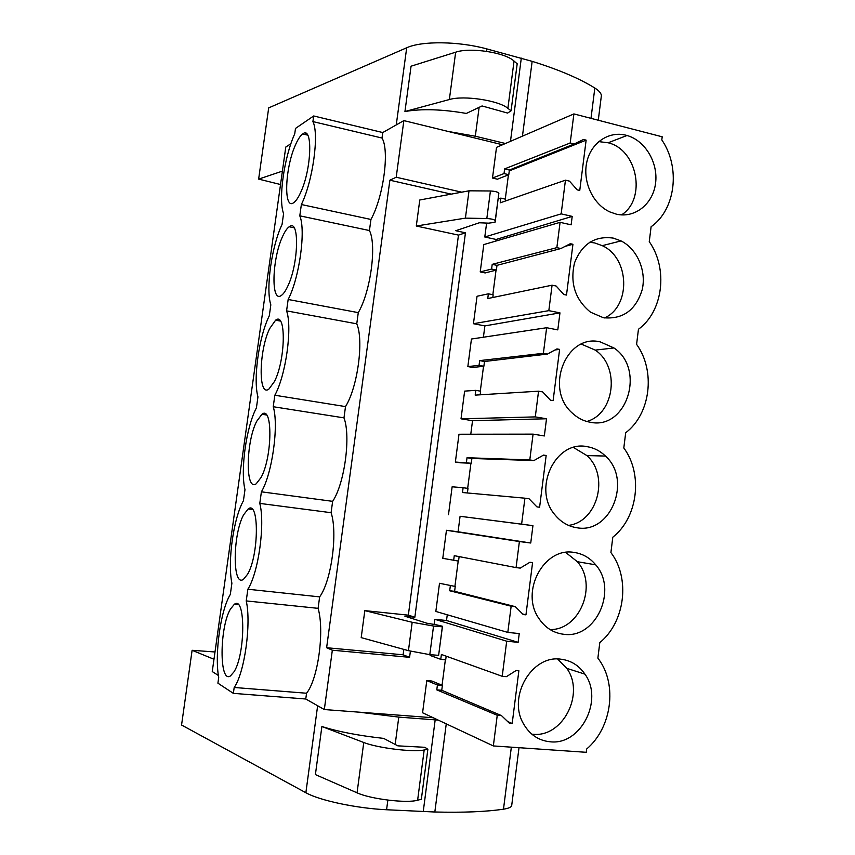 <?xml version="1.0" encoding="UTF-8"?>
<svg xmlns="http://www.w3.org/2000/svg" width="855" height="855" viewBox="0 0 855 855"><rect width="100%" height="100%" fill="white"/><g stroke="black" fill="none" stroke-linecap="round" stroke-linejoin="round"><path stroke-width="1.28" d="M502.526 144.762L403.859 120.608L382.762 132.546L313.689 115.97L312.909 121.581C319.364 134.021 312.812 181.303 301.366 204.527L299.795 215.823C306.015 230.219 299.41 277.928 288.156 299.474L286.575 310.867C292.549 327.251 285.891 375.377 274.84 395.234L273.237 406.724C278.965 425.138 272.243 473.691 261.406 491.817L259.792 503.403C265.264 523.869 258.488 572.85 247.854 589.223L246.229 600.915C251.445 623.466 244.605 672.885 234.185 687.473L233.362 693.362L217.907 683.177L218.698 677.523C214.413 654.203 220.59 610.203 230.326 594.428L231.897 583.206C227.366 561.788 233.501 518.151 243.419 500.784L244.979 489.659C240.212 470.132 246.293 426.827 256.404 407.921L257.954 396.88C252.962 379.203 259.001 336.239 269.293 315.805L270.821 304.85C265.606 289.001 271.591 246.379 282.065 224.438L283.582 213.579C278.153 199.525 284.095 157.224 294.74 133.808L295.499 128.421L313.689 115.97M218.378 675.471L212.254 671.57L285.784 147.049L290.924 143.672M304.914 134.481L306.272 133.583M382.762 132.546L382.014 138.04L312.909 121.581M382.014 138.04C389.698 150.576 383.435 196.96 370.942 219.457L369.435 230.54C376.905 244.958 370.589 291.737 358.277 312.631L356.759 323.821C364.016 340.14 357.636 387.326 345.505 406.595L343.977 417.871C350.999 436.136 344.576 483.738 332.638 501.34L331.088 512.701C337.885 532.954 331.398 580.962 319.642 596.876L318.092 608.343C324.654 630.605 318.113 679.041 306.55 693.234L305.769 699.005L324.323 709.543L433.239 717.762M403.859 120.608L396.207 177.231L389.88 180.202L326.621 647.716L332.339 650.206L324.323 709.543M396.207 177.231L461.721 192.172M458.472 235.104L465.451 232.806L455.779 230.711L479.324 222.77L488.579 223.155L494.992 222.311L498.85 193.273C498.048 192.022 495.237 191.253 490.428 190.986L469.01 190.815L419.784 199.995L416.3 226.019L458.472 235.104L408.337 615.162L364.818 610.63L361.205 637.627L408.444 650.666L429.798 654.663L438.615 655.347L442.334 626.822L433.549 626.042L412.174 622.28L408.444 650.666M465.451 232.806L414.857 617.225L404.875 616.188L426.837 623.21L436.103 624.759L442.334 626.223L442.334 626.822M410.411 651.029L409.577 657.324L332.339 650.206M508.436 174.837L505.273 199.14M497.396 179.197L492.491 178.043L504.033 173.565L508.778 174.698L497.396 179.197M572.209 216.39L496.135 239.453L484.785 236.995L561.158 213.868L572.209 216.39L571.14 224.822L560.078 222.332L556.851 247.651L560.901 248.538L570.306 243.707L572.936 244.284L566.491 295.06L563.862 294.526L556.135 286.019L552.073 285.185L548.825 310.654L559.961 312.866L557.802 329.891L546.644 327.732L543.385 353.297L547.467 354.055L556.958 348.904L559.608 349.396L553.11 400.653L550.449 400.193L542.658 391.9L538.554 391.184L535.283 416.898L546.516 418.768L544.336 435.954L533.082 434.137L529.79 459.947L533.915 460.578L543.491 455.084L546.153 455.501L539.601 507.25L536.919 506.876L529.053 498.775L524.917 498.187L521.614 524.147L532.943 525.665L530.741 543.01L519.391 541.546L516.067 567.602L520.225 568.105L529.886 562.28L532.58 562.611L525.953 614.852L523.249 614.553L515.319 606.665L511.151 606.206L507.806 632.411L519.241 633.576L518.13 642.34L506.694 641.197L502.216 676.294L506.417 676.668L516.153 670.491L518.867 670.748L512.188 723.48L509.462 723.266L501.458 715.592L497.247 715.272L493.346 745.934L586.263 752.304L586.669 749.012C611.72 727.829 617.502 684.93 598.938 659.568L597.88 658.115L599.793 642.618C625.165 621.948 630.466 578.194 610.908 552.565L612.8 537.207C637.958 517.446 643.206 474.087 623.808 447.977L625.689 432.758C650.623 413.906 655.828 370.942 636.59 344.351L638.45 329.271C663.181 311.305 668.343 268.727 649.255 241.666L651.104 226.735C675.621 209.625 680.74 167.43 661.813 139.921L662.198 136.8L573.897 113.918L496.509 147.359L492.491 178.043M501.458 715.592L441.746 690.274L442.377 685.379L431.903 681.029L426.795 680.591L422.584 712.771L493.346 745.934M445.37 659.761L442.056 685.25M447.261 614.777L446.513 620.506L434.81 619.298L434.137 624.428M430.172 654.738L430.086 655.422L440.763 659.344L445.701 659.793L446.171 656.17M515.319 606.665L454.614 591.318L455.234 586.466L439.513 583.281L435.836 611.453L507.806 632.411M458.205 561.062L454.913 586.391M532.943 525.665L460.086 516.281L458.066 531.789L446.449 530.282L442.783 558.326L458.537 561.094L459.124 556.605M460.086 516.281L521.614 524.147M524.917 498.187L462.491 492.523L463.111 487.703L452.135 486.794L448.48 514.731M470.934 463.239L467.664 488.355M460.385 462.801L455.362 462.042L471.265 463.25L460.385 462.801M533.082 434.137L458.996 434.244L455.362 462.042M546.516 418.768L472.537 420.692L470.774 434.222M472.537 420.692L461.016 418.822L535.283 416.898M538.554 391.184L475.177 395.117L475.797 390.35L464.639 391.12L461.016 418.822M483.535 366.282L480.307 391.13M472.826 367.468L467.845 366.581L479.046 365.374L483.877 366.25L472.826 367.468M546.644 327.732L471.447 339.018L467.845 366.581M559.961 312.866L484.881 325.894L483.406 337.223M484.881 325.894L473.446 323.714L548.825 310.654M552.073 285.185L487.756 298.555L488.365 293.821L477.037 296.257L473.446 323.714M496.039 270.148L492.843 294.719M485.17 272.937L480.221 271.922L491.593 269.058L496.381 270.062L485.17 272.937M560.078 222.332L483.791 244.583L480.221 271.922M496.135 239.453L495.932 241.046M486.613 223.07L484.785 236.995M300.8 192.108C298.363 197.558 296.001 201.085 293.714 202.667C283.475 210.651 284.811 168.734 295.253 145.436C297.775 139.547 300.265 135.731 302.713 133.968C312.951 125.247 311.722 168.788 300.8 192.108M256.703 421.301L261.908 414.269C272.852 405.078 272.456 456.998 261.074 477.485L256.222 483.77C245.171 492.02 245.855 441.896 256.703 421.301M243.632 514.785L248.153 508.971C259.257 499.683 259.108 554.927 247.597 574.239L243.44 579.348C232.207 587.609 232.688 534.247 243.632 514.785M230.465 609.038L234.323 604.335C245.556 594.962 245.631 653.819 234.014 671.816L230.497 675.878C219.115 684.118 219.425 627.249 230.465 609.038M269.656 328.598L275.588 320.208C286.34 311.145 285.666 360.008 274.423 381.554L268.855 389.143C258.039 397.34 258.937 350.208 269.656 328.598M282.513 236.643C284.758 231.609 286.981 228.317 289.193 226.767C299.699 217.865 298.758 263.939 287.665 286.425C285.506 291.053 283.4 294.056 281.348 295.445C270.811 303.546 271.922 259.151 282.513 236.643M370.942 219.457L301.366 204.527M369.435 230.54L299.795 215.823M389.88 180.202L451.248 194.128M326.621 647.716L403.111 654.802L409.577 657.324M403.827 649.394L403.111 654.802M495.184 221.947L498.85 193.273M573.897 113.918L570.189 142.999L504.642 168.884L504.033 173.565M508.778 174.698L509.388 170.027L574.207 144.003L583.538 139.483L586.135 140.145L509.27 170.904M586.135 140.145L579.754 190.451L577.146 189.831L569.483 181.132L565.454 180.17L561.158 213.868M505.358 201.021L505.594 199.215L500.838 198.114L498.166 199.055M565.454 180.17L500.228 202.806L500.838 198.114M469.01 190.815L465.409 218.132L416.3 226.019M490.428 190.986L486.826 218.527L465.409 218.132M486.826 218.527C491.636 218.827 494.457 219.564 495.269 220.718M570.189 142.999L574.207 144.003M616.284 214.135C634.763 218.538 652.889 204.174 655.529 183.526C658.436 162.942 645.322 140.626 627.025 135.496L626.149 135.261C608.813 130.665 590.826 142.849 586.744 162.386C582.469 181.869 593.103 204.409 609.925 211.955L616.284 214.135M560.656 659.173C531.938 654.812 507.4 696.59 523.41 723.64C529.662 734.605 538.629 740.665 550.331 741.798C580.908 745.378 603.801 699.85 584.927 674.146C578.867 665.34 570.777 660.349 560.656 659.173M563.766 634.282C595.839 639.145 618.09 589.875 595.689 564.824C589.854 557.791 582.629 553.655 574.004 552.426C544.015 546.815 519.776 591.788 538.96 618.56C545.212 627.784 553.474 633.021 563.766 634.282M587.214 446.684C555.536 439.641 531.949 489.049 555.141 515.063C561.136 522.255 568.447 526.498 577.082 527.781C611.101 534.086 632.208 479.741 605.447 456.046C600.189 450.97 594.107 447.849 587.214 446.684M590.271 422.252C626.822 430.215 645.931 369.125 613.943 347.953L600.317 341.915C566.373 333.204 544.101 388.694 572.262 413.04C577.553 418.01 583.559 421.088 590.271 422.252M603.341 317.718C622.857 319.588 635.81 310.237 642.212 289.653C646.594 270.779 637.232 249.029 621.061 240.918L613.292 238.107C594.962 235.595 582.041 243.835 574.539 262.827C569.836 283.144 575.169 299.603 590.538 312.193L603.341 317.718M504.642 168.884L509.388 170.027M621.532 214.894C646.658 199.065 637.595 149.657 608.14 142.774L598.682 141.609M306.55 693.234L234.185 687.473M305.769 699.005L233.362 693.362M318.092 608.343L246.229 600.915M319.642 596.876L247.854 589.223M442.463 626.384L438.615 655.347M502.216 676.294L441.394 654.46L440.763 659.344M434.81 619.298L506.694 641.197M512.188 723.48L507.646 721.524M426.795 680.591L437.418 684.973L442.377 685.379M497.247 715.272L436.787 689.867L437.418 684.973M412.174 622.28L364.818 610.63M436.787 689.867L441.746 690.274M531.81 734.156L532.836 734.242C562.814 737.801 585.269 693.437 566.758 668.332L557.631 659.023M446.513 620.506L518.13 642.34M408.337 615.162L414.857 617.225M358.277 312.631L288.156 299.474M356.759 323.821L286.575 310.867M556.851 247.651L492.213 264.345L491.593 269.058M496.381 270.062L496.99 265.349L560.901 248.538M572.936 244.284L565.208 246.326M492.811 297.497L493.164 294.793L488.365 293.821M492.213 264.345L496.99 265.349M604.581 317.932C631.193 306.058 629.665 257.921 602.262 245.663L594.642 242.938L589.715 242.243M345.505 406.595L274.84 395.234M343.977 417.871L273.237 406.724M543.385 353.297L479.666 360.618L479.046 365.374M483.877 366.25L484.496 361.494L547.467 354.055M559.608 349.396L555.013 349.962M480.157 394.807L480.628 391.184L475.797 390.35M479.666 360.618L484.496 361.494M586.84 421.483C614.809 413.692 620.26 366.763 595.272 350.112L581.389 344.138M332.638 501.34L261.406 491.817M331.088 512.701L259.792 503.403M529.79 459.947L467.022 457.724L466.392 462.523M471.265 463.25L471.885 458.462L533.915 460.578M546.153 455.501L542.914 455.416M467.396 492.961L467.995 488.408L463.111 487.703M530.741 543.01L458.066 531.789M467.022 457.724L471.885 458.462M568.554 525.387C597.666 521.774 609.583 475.765 586.915 455.587L573.491 447.486M446.449 530.282L519.391 541.546M516.067 567.602L454.262 555.664L453.631 560.506M525.953 614.852L522.694 613.997M439.513 583.281L455.234 586.466M511.151 606.206L449.687 590.762L450.329 585.91M449.687 590.762L454.614 591.318M550.075 629.579C580 630.178 597.944 584.777 577.339 561.703L565.711 552.448M282.407 171.128L258.638 179.101L268.694 107.88L406.702 47.773C421.707 40.783 458.579 41.158 486.826 48.917L532.152 61.346C558.507 69.554 579.401 78.446 594.834 88.033C598.799 90.534 600.99 93.003 601.407 95.461L601.044 98.314M448.138 131.446L475.316 136.223L505.433 143.501M404.939 111.535C421.654 108.596 442.121 109.226 466.328 113.437L482.07 105.956L507.614 113.074L511.066 110.808L507.891 108.329L514.047 61.079C505.081 52.433 470.09 47.1 455.662 52.198L411.063 66.198L404.939 111.535L449.356 99.543C463.731 95.14 498.796 100.43 507.891 108.329M258.638 179.101L280.526 184.52M522.448 136.148L532.152 61.346M521.304 58.119L510.478 141.321M514.047 61.079L517.19 63.783L511.066 110.808M358.961 712.162L398.783 717.11L438.22 720.092M213.985 659.269L192.108 650.292L181.559 725.019L305.866 792.735C319.353 800.419 356.492 808.36 386.578 809.749L434.832 812.004C463.089 812.71 485.982 811.769 503.488 809.183C507.988 808.499 510.713 807.441 511.643 805.998L511.878 804.128M417.625 800.216C406.766 803.508 370.439 799.083 357.059 792.82L315.399 774.587L321.886 726.504C337.971 731.645 358.555 735.61 383.66 738.399L397.842 745.849L424.892 747.302L427.863 749.29L421.355 799.254L417.625 800.216L424.176 749.985C413.446 752.443 377.215 747.954 363.76 742.493L321.886 726.504M434.832 812.004L446.257 723.864M435.174 719.899L423.236 811.63M192.108 650.292L215 651.98M427.863 749.29L424.176 749.985M433.549 626.042L429.798 654.663M475.316 136.223L479.121 107.356M486.506 51.321L486.826 48.917M396.26 124.905L406.702 47.773M598.276 120.234L601.407 95.461M590.997 118.343L594.834 88.033M449.356 99.543L455.662 52.198M386.578 809.749L387.849 800.12M395.181 744.448L398.783 717.11M305.866 792.735L317.643 705.749M511.643 805.998L519.006 747.698M503.488 809.183L511.343 747.174M357.059 792.82L363.76 742.493M307.693 135.133L302.713 133.968M608.14 142.774L627.025 135.496M238.363 604.742L234.323 604.335M566.758 668.332L584.927 674.146M294.109 227.793L289.193 226.767M602.262 245.663L621.061 240.918M280.376 321.074L275.588 320.208M595.272 350.112L613.943 347.953M266.504 414.985L261.908 414.269M586.915 455.587L605.447 456.046M252.492 509.537L248.153 508.971M577.339 561.703L595.689 564.824"/></g></svg>

